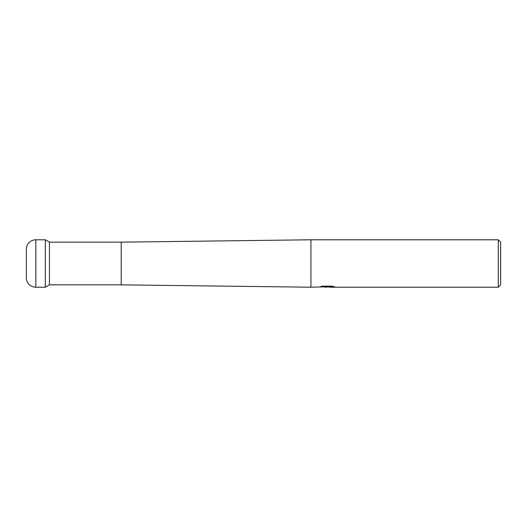 <?xml version="1.0" encoding="UTF-8"?>
<svg xmlns="http://www.w3.org/2000/svg" width="527" height="527" viewBox="0 0 527 527"><rect width="100%" height="100%" fill="white"/><g stroke="black" fill="none" stroke-linecap="round" stroke-linejoin="round"><path stroke-width="0.79" d="M35.836 287.215L35.836 239.785A9.486 9.486 0 0 0 26.35 249.271L26.35 277.729A9.486 9.486 0 0 0 35.836 287.215L45.322 287.215L45.322 239.785L45.322 287.215L49.433 284.843L49.433 242.156L121.21 242.156L310.93 239.785L498.278 239.785L500.65 242.156L500.65 284.843L498.278 287.215L329.25 287.215L329.164 286.728L332.577 286.28M49.433 284.843L121.21 284.843L121.21 242.156M321.944 286.28L327.689 286.28L327.689 286.767L310.93 287.215L310.93 239.785M329.164 286.84L323.98 286.984M326.74 287.215L325.62 287.215M498.278 287.215L498.278 239.785M329.164 286.741L320.106 286.767L322.577 286.141L331.931 286.141L334.645 286.84L329.164 287.202M35.836 239.785L45.322 239.785L49.433 242.156M26.35 277.729L26.35 249.271M121.21 284.843L310.93 287.215"/></g></svg>
